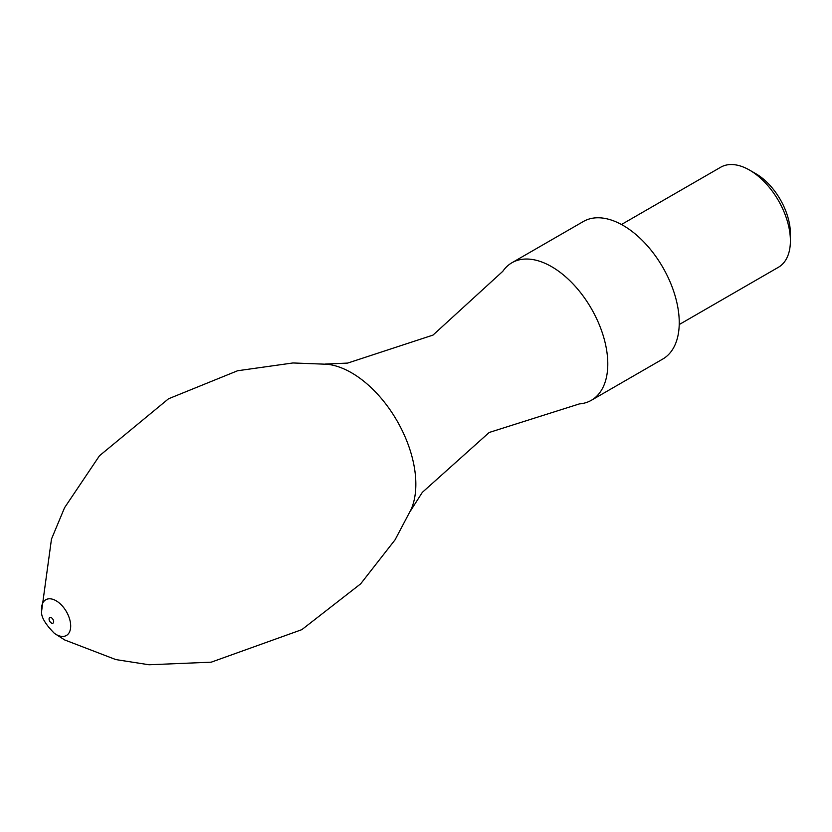 <?xml version="1.0" encoding="UTF-8"?>
<svg xmlns="http://www.w3.org/2000/svg" width="832" height="832" viewBox="0 0 832 832"><rect width="100%" height="100%" fill="white"/><g stroke="black" fill="none" stroke-linecap="round" stroke-linejoin="round"><path stroke-width="1.25" d="M679.234 324.542L778.44 267.259A57.751 33.342 -120 0 0 790.4 240.822L790.4 233.594A48.901 28.226 -120 0 0 755.83 173.711L749.559 170.092A57.751 33.342 -120 0 0 720.689 167.232L621.473 224.505M790.4 240.822A57.751 33.342 -120 0 0 749.559 170.092M410.322 511.191L422.302 492.388L489.206 432.474L579.384 403.905A79.414 45.854 -120 0 0 591.344 400.296L662.802 359.029A79.414 45.854 -120 0 0 662.802 267.332A79.414 45.854 -120 0 0 583.398 221.489L511.93 262.746A79.414 45.854 -120 0 0 502.819 271.294L432.994 335.098L347.651 363.085L325.374 364.062M591.344 400.296A79.414 45.854 -120 0 0 591.344 308.599A79.414 45.854 -120 0 0 511.93 262.746M54.392 633.37A20.634 11.918 -120 0 0 56.098 634.462A20.634 11.918 -120 0 0 70.678 625.383A20.634 11.918 -120 0 0 54.964 600.163A20.634 11.918 -120 0 0 41.6 611.208C40.893 616.637 45.167 624.021 54.402 633.37A20.634 11.918 -120 0 0 54.392 633.37L64.688 639.954L115.794 659.578L149.011 664.768L211.203 662.178L301.829 629.658L360.641 583.856L395.065 539.822L411.133 509.371A90.958 52.52 -120 0 0 397.041 420.846A90.958 52.52 -120 0 0 327.444 364.281M51.366 622.991A3.234 1.872 -120 0 0 53.352 620.173A3.234 1.872 -120 0 0 49.39 617.885A3.234 1.872 -120 0 0 51.366 622.991M327.361 364.27L292.947 362.96L237.598 370.75L168.532 398.778L99.476 455.759L64.563 507.718L51.48 539.074L41.6 611.208"/></g></svg>
